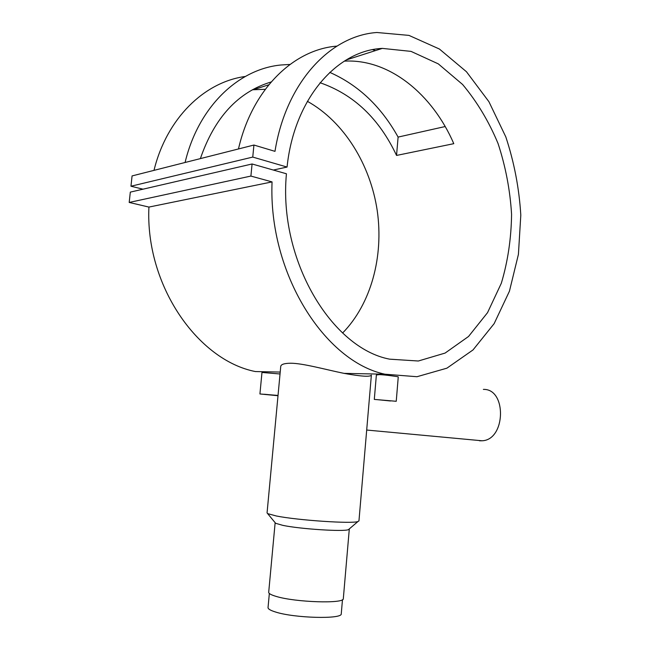 <?xml version="1.0" encoding="UTF-8"?>
<svg xmlns="http://www.w3.org/2000/svg" width="650" height="650" viewBox="0 0 650 650"><rect width="100%" height="100%" fill="white"/><g stroke="black" fill="none" stroke-linecap="round" stroke-linejoin="round"><path stroke-width="0.97" d="M269.344 593.474L268.052 607.449C267.824 608.871 270.303 610.383 275.478 611.991C294.352 618.183 342.233 619.401 341.258 613.852L341.274 613.633M264.485 394.257L275.933 395.395L264.485 394.257M259.927 393.957L261.974 372.45L280.036 373.986M278.005 395.728L259.927 393.965L278.029 395.436M390.512 400.977L378.064 399.734L390.512 400.977M374.303 399.392L376.374 374.985L379.291 374.619C385.409 374.79 398.572 376.756 398.263 376.838L396.24 401.286L374.303 399.409L396.24 401.286M343.33 598.488L343.314 598.691C344.362 603.866 295.563 602.371 276.299 596.448C271.017 594.913 268.491 593.483 268.71 592.166L275.145 522.689L275.657 523.307L282.831 525.363C300.162 529.027 343.517 531.838 348.408 529.669L349.286 528.921M358.954 520.934L371.369 375.131C370.264 377.049 361.156 376.464 344.037 373.368C325.674 369.631 302.778 363.179 290.558 363.228C284.058 363.317 280.784 364.455 280.719 366.657L267.061 512.899L267.637 513.622L276.421 516.003C297.879 520.325 352.3 523.957 357.947 521.528L358.971 520.804M185.088 162.484C198.388 106.649 238.55 68.908 281.092 64.984L289.941 64.447M329.786 72.377C358.402 85.044 381.168 106.616 398.101 137.085L445.169 126.539M375.505 50.578L372.669 49.692M336.692 46.134C293.353 49.619 252.111 89.31 238.469 148.956M274.983 151.352C285.911 82.647 330.184 35.62 376.894 32.5L408.956 35.392L439.384 49.01L466.464 71.744L488.914 101.692L505.806 136.882C514.191 162.273 519.188 188.362 520.804 215.142L518.416 254.377L509.446 291.176L494.138 323.651L473.013 349.936L446.899 368.176L416.991 376.716L384.938 374.205C324.886 361.603 268.198 273.569 272.058 181.903L250.9 176.069L252.078 163.979L286.431 173.778C278.281 260.252 331.825 348.27 389.642 359.166L418.316 361.01L445.104 353.072L468.536 336.481L487.532 312.666L501.321 283.254C507.837 261.446 511.249 238.477 511.574 214.362C510.112 190.093 505.594 166.457 498.03 143.463C488.808 121.339 476.994 101.676 462.605 84.492L438.295 63.871L411.027 51.383L382.322 48.392C336.749 50.472 294.06 99.011 287.064 167.058L252.752 157.081L253.931 145.039L274.983 151.352M280.215 372.068L255.409 371.556C197.827 360.344 145.145 285.277 148.923 207.074L272.058 181.903M153.993 170.365C166.741 118.154 204.498 81.941 245.294 76.472M344.273 61.149C389.309 58.541 432.559 94.396 453.789 143.674L396.549 155.431C379.186 118.609 353.697 94.38 320.068 82.737M271.123 81.981C238.136 91.934 214.549 117.479 200.371 158.616M342.639 332.995C371.061 303.924 383.841 256.604 377.236 210.657C370.419 164.775 344.167 121.769 307.377 101.319M265.265 89.302L252.371 89.773M273.349 170.048L287.064 167.058M148.923 207.074L129.196 202.442L250.9 176.069M129.196 202.442L130.317 192.116L252.078 163.979M143 189.183L130.959 186.225L252.752 157.081M130.959 186.225L132.072 175.923L253.931 145.039M483.372 389.399C506.935 388.578 505.871 439.928 482.097 440.781L479.521 440.798M398.101 137.085L396.549 155.431M341.258 613.852L342.477 599.666M275.657 523.307L267.637 513.622M347.888 374.116L347.945 373.449M344.037 373.368L384.938 374.205M253.622 89.643L268.775 84.784M346.174 59.979L382.322 48.392M343.314 598.691L349.294 529.116M348.408 529.669L357.947 521.528M366.697 430.04L482.097 440.781"/></g></svg>
